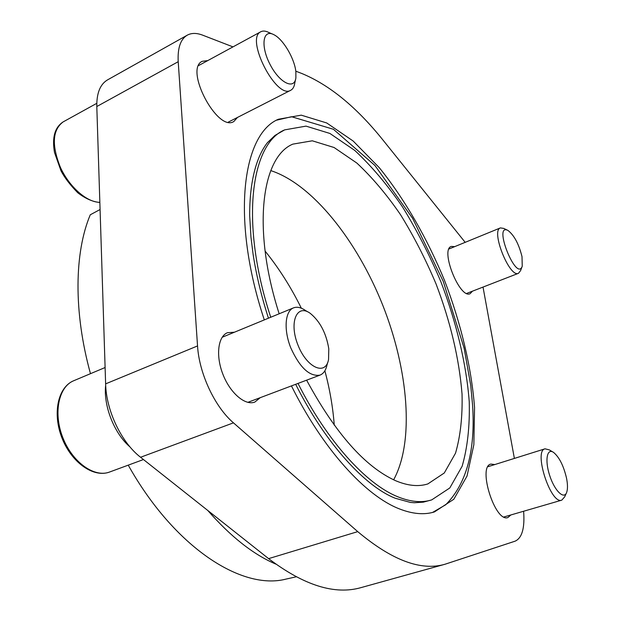 <?xml version="1.0" encoding="UTF-8"?>
<svg xmlns="http://www.w3.org/2000/svg" width="621" height="621" viewBox="0 0 621 621"><rect width="100%" height="100%" fill="white"/><g stroke="black" fill="none" stroke-linecap="round" stroke-linejoin="round"><path stroke-width="0.93" d="M276.687 120.156L291.56 116.717L333.415 129.277L374.952 165.504L412.623 218.359L443.247 281.367L464.135 348.21L470.757 385.525L472.542 404.62C475.647 450.194 466.705 483.565 445.738 504.733L432.558 512.441M291.443 385.897C323.137 449.604 365.722 495.954 399.458 508.917C412.6 514.041 424.252 515.05 434.428 511.929L453.835 499.23L467.015 476.074L473.846 444.745L474.56 407.5C471.463 367.29 460.968 323.44 444.582 280.552C427.069 238.115 404.605 199.023 379.26 167.654L353.186 141.052L326.708 122.958L301.232 115.157L278.394 119.248C242.081 134.315 230.996 219.958 264.313 319.9M298.002 383.421C327.438 441.733 366.483 484.279 397.789 496.777C410.543 501.931 421.838 502.971 431.68 499.905L449.798 487.966L462.14 466.247C467.497 447.679 469.864 426.192 469.243 401.787C466.348 363.898 456.451 322.501 440.972 281.988C429.732 255.332 416.893 230.275 402.447 206.816C387.287 184.724 371.397 165.931 354.77 150.437L329.906 133.453L306.021 126.125L284.651 129.874C250.457 143.979 240.024 223.863 270.74 317.253M431.68 499.905L423.25 502.164L414.401 502.738L410.396 502.428L395.173 498.228C365.187 486.422 325.388 443.541 295.674 384.298M268.451 318.2C261.371 296.163 256.256 274.847 253.096 254.261L250.962 237.206L249.696 215.929C249.456 181.891 256.388 156.639 267.441 142.651L274.948 135.448L284.651 129.874M523.612 511.246C524.9 528.044 522.067 538.011 515.12 541.163L445.016 564.241C421.092 571.242 391.998 560.375 357.735 531.63L233.465 422.847C214.85 406.996 199.131 373.485 197.54 345.936L178.211 61.696C177.497 48.027 180.517 39.185 187.255 35.172C191.524 32.866 196.647 32.859 202.617 35.149L232.976 46.886M483.022 287.081L514.382 458.422M295.798 71.174L302.109 73.612C329.681 85.1 356.601 107.2 382.862 139.919L465.183 242.337M237.501 117.423L233.799 121.537C217.451 132.312 184.049 69.148 202.221 61.3L207.771 60.586M472.457 291.179L470.12 293.694C459.734 299.26 439.909 249.533 451.273 246.421L454.696 246.638M510.881 514.949L507.893 517.549C495.147 522.804 477.363 466.526 490.877 464.073L494.821 464.555M260.261 397.665L254.827 402.066C245.279 405.893 230.306 393.256 223.009 374.541C215.572 355.88 217.893 336.419 227.48 332.701L234.459 332.204M306.619 380.168C335.464 433.419 365.117 466.922 395.577 480.693C407.741 485.824 418.5 486.895 427.853 483.922L444.279 472.992L455.527 453.167C460.425 436.214 462.598 416.544 462.047 394.156C459.183 358.69 450.52 321.957 436.051 283.944C425.695 259.384 413.865 236.322 400.568 214.75C386.635 194.443 372.041 177.21 356.811 163.028L334.067 147.503L312.293 140.804L292.84 144.126C261.511 156.95 251.909 229.118 279.171 313.776M445.016 564.241L361.212 587.559C334.983 595.159 304.111 585.518 268.606 558.636L140.571 457.258C121.46 442.563 106.175 410.628 105.624 383.863L96.798 106.533C96.604 93.119 100.183 84.239 107.534 79.892L187.255 35.172M90.48 373.679C73.371 311.835 74.404 252.39 90.278 214.781L100.082 209.518M128.236 465.145C174.555 547.722 241.903 590.548 285.908 579.121L286.514 578.982M334.261 425.191C332.926 407.36 329.798 389.22 324.868 370.768M301.332 308.202C290.923 287.112 278.837 268.062 265.082 251.07M393.629 479.823C414.688 441.244 408.315 369.681 382.722 305.136C357.036 240.622 312.549 184.196 270.764 170.596M129.999 446.934C114.241 433.59 103.249 405.653 105.679 385.144M97.396 125.178L96.985 112.362M507.31 230.119L503.786 228.427L500.402 227.907C490.536 230.469 509.577 278.239 518.488 273.302L520.592 270.593L521.982 266.937M522.005 256.636C518.846 243.999 514.172 235.266 507.986 230.453C492.546 222.528 516.493 282.617 522.245 266.23L522.005 256.636M552.791 451.956L549.329 449.891L545.028 448.812C533.26 450.799 550.773 504.842 561.764 500.153L564.668 496.87L566.282 493.229M566.554 478.271C563.658 465.905 559.358 457.304 553.645 452.468C547 447.656 544.64 460.27 549.686 475.507C554.569 490.807 564.093 500.021 566.686 492.337C567.788 489.076 567.741 484.396 566.554 478.271M272.215 33.976L268.877 32.517C265.679 30.871 262.993 30.615 260.82 31.749C244.86 38.44 276.524 99.872 290.737 90.262C292.879 89.129 294.214 86.785 294.742 83.23L295.503 79.667M295.868 71.718C294.533 58.514 283.192 39.232 273.946 34.729C262.916 28.582 260.3 45.729 269.964 64.258C279.38 82.888 294.447 90.317 295.891 77.819L295.868 71.718M307.76 311.866L305.633 310.593C301.092 307.418 297.032 306.526 293.454 307.892C285.008 311.144 283.541 329.712 290.744 347.807C299.834 367.686 309.584 376.792 319.978 375.131C323.533 373.687 325.885 370.256 327.034 364.837L327.717 362.454M328.788 348.777C326.235 333.26 320.094 321.476 310.353 313.426C296.885 303.296 288.781 322.245 297.933 344.973C306.758 367.834 325.621 376.147 328.556 359.543L328.788 348.777M268.606 558.636L357.735 531.63M140.571 457.258L233.465 422.847M105.624 383.863L197.54 345.936M96.798 106.533L178.211 61.696M207.802 510.493C230.701 536.668 253.376 554.537 275.825 564.109M99.857 202.477C92.684 201.825 85.302 198.573 77.71 192.712C70.049 184.856 64.475 177.544 60.974 170.775L54.508 152.502C51.9 137.59 54.772 127.39 63.117 121.918C52.436 129.952 51.52 145.097 60.384 167.344C69.412 187.138 87.018 202.423 99.849 202.322M109.591 472.022C93.445 478.147 71.485 462.397 62.007 438.069C52.366 413.803 57.699 387.302 73.674 380.751C58.584 386.759 53.088 413.182 62.861 437.727C72.432 462.358 94.462 477.945 109.591 472.022L143.451 459.54M285.908 579.121L296.124 576.831M466.682 293.423L518.488 273.302M448.967 248.982L500.402 227.907M503.903 516.982L561.764 500.153M487.935 466.713L545.028 448.812M63.117 121.918L96.791 103.319M228.272 122.135L290.737 90.262M198.58 65.585L260.82 31.749M73.674 380.751L105.104 367.523M247.81 402.361L319.978 375.131M222.155 337.273L293.454 307.892"/></g></svg>
